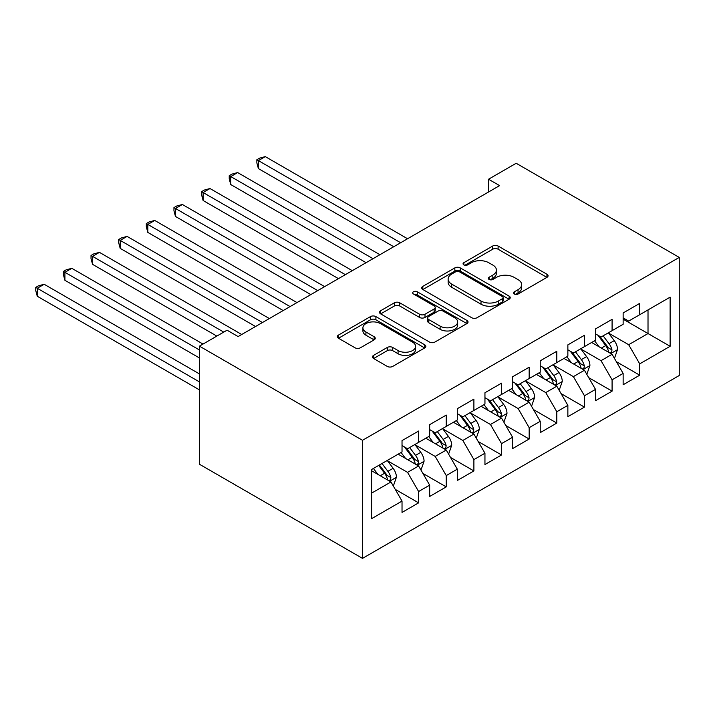 <?xml version="1.0" encoding="UTF-8"?>
<svg xmlns="http://www.w3.org/2000/svg" width="715" height="715" viewBox="0 0 715 715"><rect width="100%" height="100%" fill="white"/><g stroke="black" fill="none" stroke-linecap="round" stroke-linejoin="round"><path stroke-width="1.07" d="M514.317 294.008A2.69 1.546 0 0 0 518.116 294.008L546.948 277.366A3.834 2.216 0 0 0 548.065 275.802A3.834 2.216 0 0 0 546.948 274.238L498.114 246.04A3.834 2.216 0 0 0 492.689 246.04L463.856 262.682A2.69 1.546 0 0 0 463.07 263.781A2.69 1.546 0 0 0 463.856 264.881A2.69 1.546 0 0 0 467.655 264.881L471.391 262.727A12.28 7.087 0 0 1 488.747 262.727L492.823 265.068A12.28 7.087 0 0 1 496.416 270.082A12.28 7.087 0 0 1 492.823 275.096L489.087 277.25A2.69 1.546 0 0 0 488.3 278.35A2.69 1.546 0 0 0 489.087 279.44A2.69 1.546 0 0 0 492.885 279.44L496.621 277.286A12.28 7.087 0 0 1 513.978 277.286L518.053 279.637A12.28 7.087 0 0 1 521.646 284.65A12.28 7.087 0 0 1 518.053 289.664L514.317 291.818A2.69 1.546 0 0 0 513.531 292.918A2.69 1.546 0 0 0 514.317 294.008L514.317 291.818M373.588 355.373A3.834 2.216 0 0 0 372.461 356.937A3.834 2.216 0 0 0 373.588 358.501L387.289 366.411A3.834 2.216 0 0 0 392.714 366.411L424.728 347.928A3.834 2.216 0 0 0 425.845 346.364A3.834 2.216 0 0 0 424.728 344.8L375.893 316.602A3.834 2.216 0 0 0 370.468 316.602L338.454 335.085A3.834 2.216 0 0 0 337.328 336.658A3.834 2.216 0 0 0 338.454 338.222L354.998 347.776A3.834 2.216 0 0 0 360.423 347.776L374.124 339.866A3.834 2.216 0 0 0 375.25 338.302A3.834 2.216 0 0 0 374.124 336.729L365.919 331.992A10.26 5.926 0 0 1 362.916 327.801A10.26 5.926 0 0 1 369.253 322.331A10.26 5.926 0 0 1 380.434 323.618L412.582 342.172A10.26 5.926 0 0 1 415.594 346.364A10.26 5.926 0 0 1 409.257 351.843A10.26 5.926 0 0 1 398.067 350.556L392.714 347.463A3.834 2.216 0 0 0 387.289 347.463L373.588 355.373L373.588 358.501M199.431 346.14L362.505 440.297L362.505 558.379L199.431 464.232L199.431 346.14L227.066 330.187L238.122 336.568L499.597 185.614L488.542 179.233L488.542 191.995M488.542 179.233L516.176 163.27L679.25 257.418L362.505 440.297M471.659 317.701A3.834 2.216 0 0 0 477.084 317.701L509.098 299.219A3.834 2.216 0 0 0 510.224 297.655A3.834 2.216 0 0 0 509.098 296.082L460.263 267.893A3.834 2.216 0 0 0 454.838 267.893L422.824 286.375A3.834 2.216 0 0 0 421.698 287.939A3.834 2.216 0 0 0 422.824 289.504L471.659 317.701M414.539 294.589A2.69 1.546 0 0 1 417.265 294.973L417.265 291.783L466.913 320.445A3.834 2.216 0 0 1 468.039 322.009A3.834 2.216 0 0 1 466.913 323.573L434.899 342.056A3.834 2.216 0 0 1 429.474 342.056L380.639 313.867L380.639 310.73A3.834 2.216 0 0 0 379.513 312.294A3.834 2.216 0 0 0 380.639 313.867M380.639 310.73L394.34 302.82A3.834 2.216 0 0 1 399.765 302.82L419.571 314.251A3.834 2.216 0 0 0 424.996 314.251L434.085 309.005A3.834 2.216 0 0 0 435.212 307.441A3.834 2.216 0 0 0 434.085 305.877L413.467 293.972A2.69 1.546 0 0 1 412.68 292.873A2.69 1.546 0 0 1 414.334 291.443A2.69 1.546 0 0 1 417.265 291.783M362.505 558.379L679.25 375.509L679.25 257.418M623.14 319.176L648.013 333.539L648.013 309.926L670.125 297.154L639.728 314.707L639.728 303.383L623.14 312.956L623.14 324.279L612.085 330.67L612.085 319.337L595.506 328.909L595.506 340.242L584.45 346.623L584.45 335.29L567.862 344.871L567.862 356.195L556.806 362.585L556.806 351.253L540.227 360.825L540.227 372.157L529.172 378.539L529.172 367.206L512.583 376.787L512.583 388.111L501.528 394.492L501.528 383.169L484.949 392.741L484.949 404.073L473.893 410.455L473.893 399.122L457.305 408.694L457.305 420.027L446.249 426.408L446.249 415.084L429.67 424.656L429.67 435.989L418.615 442.37L418.615 431.038L402.027 440.61L402.027 451.943L371.621 469.496L371.621 518.643L402.027 501.09L390.971 481.946L371.621 470.774M670.125 297.154L670.125 346.301L639.728 363.855L628.673 344.71L608.635 333.136M616.375 361.701L639.728 375.187L639.728 363.855M639.728 375.187L623.14 384.759L623.14 373.436L612.085 379.817L601.029 360.664L580.991 349.099M588.731 377.663L612.085 391.15L612.085 379.817M612.085 391.15L595.506 400.722L595.506 389.389L584.45 395.77L573.394 376.626L553.356 365.052M561.096 393.616L584.45 407.103L584.45 395.77M584.45 407.103L567.862 416.675L567.862 405.351L556.806 411.733L545.751 392.58L525.713 381.015M533.453 409.579L556.806 423.066L556.806 411.733M556.806 423.066L540.227 432.638L540.227 421.305L529.172 427.686L518.116 408.542L498.078 396.968M505.809 425.532L529.172 439.019L529.172 427.686M529.172 439.019L512.583 448.591L512.583 437.267L501.528 443.649L490.472 424.495L470.434 412.93M478.174 441.495L501.528 454.972L501.528 443.649M501.528 454.972L484.949 464.553L484.949 453.221L473.893 459.602L462.837 440.458L442.791 428.884M450.53 457.448L473.893 470.935L473.893 459.602M473.893 470.935L457.305 480.507L457.305 469.174L446.249 475.564L435.194 456.411L415.156 444.846M422.896 473.41L446.249 486.888L446.249 475.564M446.249 486.888L429.67 496.469L429.67 485.136L418.615 491.518L407.559 472.374L387.512 460.8M395.252 489.364L418.615 502.851L418.615 491.518M418.615 502.851L402.027 512.423L402.027 501.09M402.027 445.561L407.559 448.752L418.615 442.37M371.621 493.118L390.971 481.946M429.67 429.599L435.194 432.798L446.249 426.408M407.559 472.374L418.615 465.983L398.157 454.177M429.67 485.136L418.615 465.983M457.305 413.645L462.837 416.836L473.893 410.455M435.194 456.411L446.249 450.03L425.8 438.224M457.305 469.174L446.249 450.03M484.949 397.692L490.472 400.883L501.528 394.492M462.837 440.458L473.893 434.068L453.435 422.261M484.949 453.221L473.893 434.068M512.583 381.73L518.116 384.92L529.172 378.539M490.472 424.495L501.528 418.114L481.079 406.308M512.583 437.267L501.528 418.114M540.227 365.776L545.751 368.967L556.806 362.585M518.116 408.542L529.172 402.161L508.714 390.345M540.227 421.305L529.172 402.161M567.862 349.814L573.394 353.004L584.45 346.623M545.751 392.58L556.806 386.198L536.357 374.392M567.862 405.351L556.806 386.198M595.506 333.86L601.029 337.051L612.085 330.67M573.394 376.626L584.45 370.245L563.992 358.43M595.506 389.389L584.45 370.245M623.14 317.898L628.673 321.089L639.728 314.707M601.029 360.664L612.085 354.282L591.636 342.476M623.14 373.436L612.085 354.282M628.673 344.71L648.013 333.539L670.125 346.301M515.39 294.392L518.053 292.855A12.28 7.087 0 0 0 521.646 287.841L521.646 284.65M496.416 270.082L496.416 273.273A12.28 7.087 0 0 1 492.823 278.287L490.159 279.824M546.895 277.393L498.114 249.231A3.834 2.216 0 0 0 492.689 249.231L464.929 265.256M509.044 299.245L460.263 271.083A3.834 2.216 0 0 0 454.838 271.083L422.878 289.539M502.314 298.745A2.69 1.546 0 0 0 503.101 297.655A2.69 1.546 0 0 0 502.314 296.555L459.45 271.807A2.69 1.546 0 0 0 455.652 271.807L451.719 274.077A12.28 7.087 0 0 0 448.126 279.091A12.28 7.087 0 0 0 451.719 284.105L481.016 301.024A12.28 7.087 0 0 0 498.382 301.024L502.314 298.745L502.314 301.936A2.69 1.546 0 0 0 503.101 300.845L503.101 297.655M448.126 279.091L448.126 282.282A12.28 7.087 0 0 0 451.719 287.296L451.719 284.105M502.314 301.936L498.382 304.215A12.28 7.087 0 0 1 481.016 304.215L451.719 287.296M380.693 313.894L394.34 306.011L394.34 302.82M435.212 307.441L435.212 310.632A3.834 2.216 0 0 1 434.085 312.196L424.996 317.451A3.834 2.216 0 0 1 419.571 317.451L399.765 306.011A3.834 2.216 0 0 0 394.34 306.011M417.265 294.973L466.859 323.6M440.118 326.12A10.26 5.926 0 0 0 451.308 327.407A10.26 5.926 0 0 0 457.645 321.929A10.26 5.926 0 0 0 454.633 317.737L443.309 311.204A3.834 2.216 0 0 0 437.884 311.204L428.794 316.45A3.834 2.216 0 0 0 427.668 318.014A3.834 2.216 0 0 0 428.794 319.578L440.118 326.12L440.118 329.311A10.26 5.926 0 0 0 451.308 330.598A10.26 5.926 0 0 0 457.645 325.119L457.645 321.929M427.668 318.014L427.668 321.205A3.834 2.216 0 0 0 428.794 322.769L428.794 319.578M440.118 329.311L428.794 322.769M415.594 346.364L415.594 349.555A10.26 5.926 0 0 1 409.257 355.033A10.26 5.926 0 0 1 398.067 353.746L392.714 350.654A3.834 2.216 0 0 0 387.289 350.654L373.632 358.537M362.916 327.801L362.916 330.991A10.26 5.926 0 0 0 365.919 335.183L365.919 331.992M374.079 339.893L365.919 335.183M424.674 347.964L375.893 319.793A3.834 2.216 0 0 0 370.468 319.793L338.499 338.249M614.131 357.831L614.793 357.446L617.554 349.465A10.359 5.979 -120 0 0 614.256 340.644L608.385 332.806M599.027 346.739L594.558 340.787M592.476 342.959L591.966 342.279M407.55 238.747L265.292 156.621L258.383 160.607L258.383 168.588L393.733 246.729M610.136 353.156L611.736 351.717L611.969 349.903A10.359 5.979 -120 0 0 609.001 343.674L603.129 335.836M599.778 336.327L607.026 346.006A5.273 3.048 60 0 1 607.991 347.606L611.969 349.903M597.955 335.272L605.685 345.595A10.359 5.979 60 0 1 608.653 351.825L608.858 352.423M258.383 168.588L256.864 162.922L256.864 159.731L400.641 242.743M256.864 159.731L259.625 158.131L265.292 156.621M586.497 373.784L587.158 373.4L589.92 365.419A10.359 5.979 -120 0 0 586.613 356.597L580.741 348.759M571.383 362.702L566.924 356.74M564.832 358.921L564.323 358.242M379.915 254.71L237.657 172.574L230.748 176.569L230.748 184.542L366.098 262.691M582.493 369.119L584.101 367.671L584.325 365.866A10.359 5.979 -120 0 0 581.358 359.636L575.486 351.798M572.134 352.281L579.391 361.969A5.273 3.048 60 0 1 580.348 363.569L584.325 365.866M570.32 351.235L578.042 361.549A10.359 5.979 60 0 1 581.009 367.778L581.224 368.377M230.748 184.542L229.229 178.884L229.229 175.684L373.007 258.696M229.229 175.684L231.991 174.094L237.657 172.574M558.853 389.738L559.514 389.362L562.276 381.381A10.359 5.979 -120 0 0 558.969 372.56L553.106 364.721M543.749 378.655L539.28 372.703M537.197 374.875L536.688 374.195M352.272 270.663L210.013 188.537L203.105 192.523L203.105 200.504L338.454 278.644M554.858 385.072L556.458 383.624L556.69 381.819A10.359 5.979 -120 0 0 553.723 375.59L547.851 367.751M544.499 368.243L551.748 377.922A5.273 3.048 60 0 1 552.713 379.522L556.69 381.819M542.676 367.188L550.407 377.502A10.359 5.979 60 0 1 553.374 383.732L553.58 384.339M203.105 200.504L201.585 194.838L201.585 191.647L345.363 274.658M201.585 191.647L204.347 190.047L210.013 188.537M531.209 405.7L531.88 405.316L534.641 397.334A10.359 5.979 -120 0 0 531.334 388.513L525.462 380.675M516.105 394.617L511.645 388.656M509.554 390.837L509.044 390.158M324.637 286.626L182.379 204.49L175.47 208.485L175.47 216.457L310.819 294.607M527.214 401.026L528.823 399.587L529.046 397.781A10.359 5.979 -120 0 0 526.079 391.552L520.207 383.714M516.856 384.196L524.113 393.876A5.273 3.048 60 0 1 525.069 395.484L529.046 397.781M515.041 383.151L522.763 393.465A10.359 5.979 60 0 1 525.731 399.694L525.936 400.293M175.47 216.457L173.951 210.791L173.951 207.6L317.728 290.612M173.951 207.6L176.712 206.009L182.379 204.49M503.575 421.653L504.236 421.278L506.998 413.297A10.359 5.979 -120 0 0 503.691 404.476L497.819 396.637M488.47 410.571L484.001 404.619M481.919 406.79L481.41 406.111M296.993 302.579L154.735 220.452L147.826 224.439L147.826 232.42L283.176 310.56M499.579 416.988L501.179 415.54L501.412 413.735A10.359 5.979 -120 0 0 498.444 407.505L492.572 399.667M489.221 400.159L496.469 409.838A5.273 3.048 60 0 1 497.434 411.438L501.412 413.735M487.398 399.104L495.129 409.418A10.359 5.979 60 0 1 498.096 415.647L498.301 416.246M147.826 232.42L146.307 226.753L146.307 223.563L290.084 306.574M146.307 223.563L149.069 221.963L154.735 220.452M475.931 437.616L476.601 437.231L479.363 429.25A10.359 5.979 -120 0 0 476.056 420.429L470.184 412.591M460.826 426.533L456.367 420.572M454.275 422.753L453.766 422.073M269.358 318.541L127.1 236.406L120.191 240.392L120.191 248.373L255.541 326.514M471.936 432.941L473.545 431.503L473.768 429.697A10.359 5.979 -120 0 0 470.801 423.459L464.929 415.63M461.577 416.112L468.834 425.791A5.273 3.048 60 0 1 469.791 427.4L473.768 429.697M459.763 415.058L467.485 425.38A10.359 5.979 60 0 1 470.452 431.61L470.658 432.209M120.191 248.373L118.672 242.707L118.672 239.516L262.45 322.528M118.672 239.516L121.434 237.925L127.1 236.406M448.296 453.569L448.957 453.185L451.719 445.213A10.359 5.979 -120 0 0 448.412 436.391L442.54 428.553M433.192 442.487L428.723 436.525M426.641 438.706L426.131 438.027M241.715 334.495L99.457 252.368L92.548 256.354L92.548 264.336L216.842 336.095M444.301 448.904L445.901 447.456L446.133 445.651A10.359 5.979 -120 0 0 443.166 439.421L437.294 431.583M433.942 432.075L441.191 441.754A5.273 3.048 60 0 1 442.156 443.354L446.133 445.651M432.119 431.02L439.85 441.334A10.359 5.979 60 0 1 442.808 447.563L443.023 448.162M92.548 264.336L91.028 258.669L91.028 255.478L223.75 332.1M91.028 255.478L93.79 253.879L99.457 252.368M420.652 469.532L421.323 469.147L424.084 461.166A10.359 5.979 -120 0 0 420.778 452.345L414.906 444.507M405.548 458.449L401.088 452.488M398.997 454.66L398.487 453.989M203.024 344.067L71.822 268.322L64.913 272.308L64.913 280.289L199.431 357.956M416.657 464.857L418.266 463.418L418.49 461.604A10.359 5.979 -120 0 0 415.522 455.375L409.65 447.536M406.299 448.028L413.556 457.707A5.273 3.048 60 0 1 414.512 459.316L418.49 461.604M404.484 446.973L412.206 457.296A10.359 5.979 60 0 1 415.174 463.526L415.379 464.124M64.913 280.289L63.394 274.623L63.394 271.432L199.431 349.975M63.394 271.432L66.155 269.841L71.822 268.322M393.018 485.485L393.679 485.101L396.441 477.12A10.359 5.979 -120 0 0 393.134 468.307L387.262 460.469M377.913 474.402L373.445 468.441M199.431 373.909L44.178 284.275L37.269 288.27L37.269 296.251L199.431 389.872M389.023 480.82L390.622 479.372L390.855 477.566A10.359 5.979 -120 0 0 387.888 471.337L382.016 463.499M379.415 464.991L385.912 473.67A5.273 3.048 60 0 1 386.878 475.269L390.855 477.566M378.7 465.411L384.572 473.25A10.359 5.979 60 0 1 387.53 479.479L387.745 480.078M37.269 296.251L35.75 290.585L35.75 287.394L199.431 381.89M35.75 287.394L38.512 285.794L44.178 284.275M518.053 292.855L518.053 289.664M489.087 279.44L489.087 277.25M492.823 278.287L492.823 275.096M463.856 264.881L463.856 262.682M492.689 249.231L492.689 246.04M498.114 249.231L498.114 246.04M546.948 277.366L546.948 274.238M422.824 289.504L422.824 286.375M454.838 271.083L454.838 267.893M460.263 271.083L460.263 267.893M509.098 299.219L509.098 296.082M481.016 304.215L481.016 301.024M498.382 304.215L498.382 301.024M399.765 306.011L399.765 302.82M419.571 317.451L419.571 314.251M424.996 317.451L424.996 314.251M434.085 312.196L434.085 309.005M466.913 323.573L466.913 320.445M387.289 350.654L387.289 347.463M392.714 350.654L392.714 347.463M398.067 353.746L398.067 350.556M374.124 339.866L374.124 336.729M338.454 338.222L338.454 335.085M370.468 319.793L370.468 316.602M375.893 319.793L375.893 316.602M424.728 347.928L424.728 344.8M610.789 353.532L617.492 349.662M609.001 343.674L614.256 340.644M601.36 348.089L605.685 345.595M583.145 369.494L589.848 365.624M581.358 359.636L586.613 356.597M573.716 364.051L578.042 361.549M555.51 385.448L562.213 381.578M553.723 375.59L558.969 372.56M546.081 380.005L550.407 377.502M527.867 401.41L534.57 397.54M526.079 391.552L531.334 388.513M518.438 395.958L522.763 393.465M500.232 417.363L506.935 413.493M498.444 407.505L503.691 404.476M490.803 411.92L495.129 409.418M472.588 433.326L479.291 429.456M470.801 423.459L476.056 420.429M463.159 427.874L467.485 425.38M444.953 449.279L451.657 445.409M443.166 439.421L448.412 436.391M435.524 443.836L439.85 441.334M417.31 465.233L424.013 461.363M415.522 455.375L420.778 452.345M407.881 459.79L412.206 457.296M389.675 481.195L396.378 477.325M387.888 471.337L393.134 468.307M380.237 475.752L384.572 473.25"/></g></svg>
